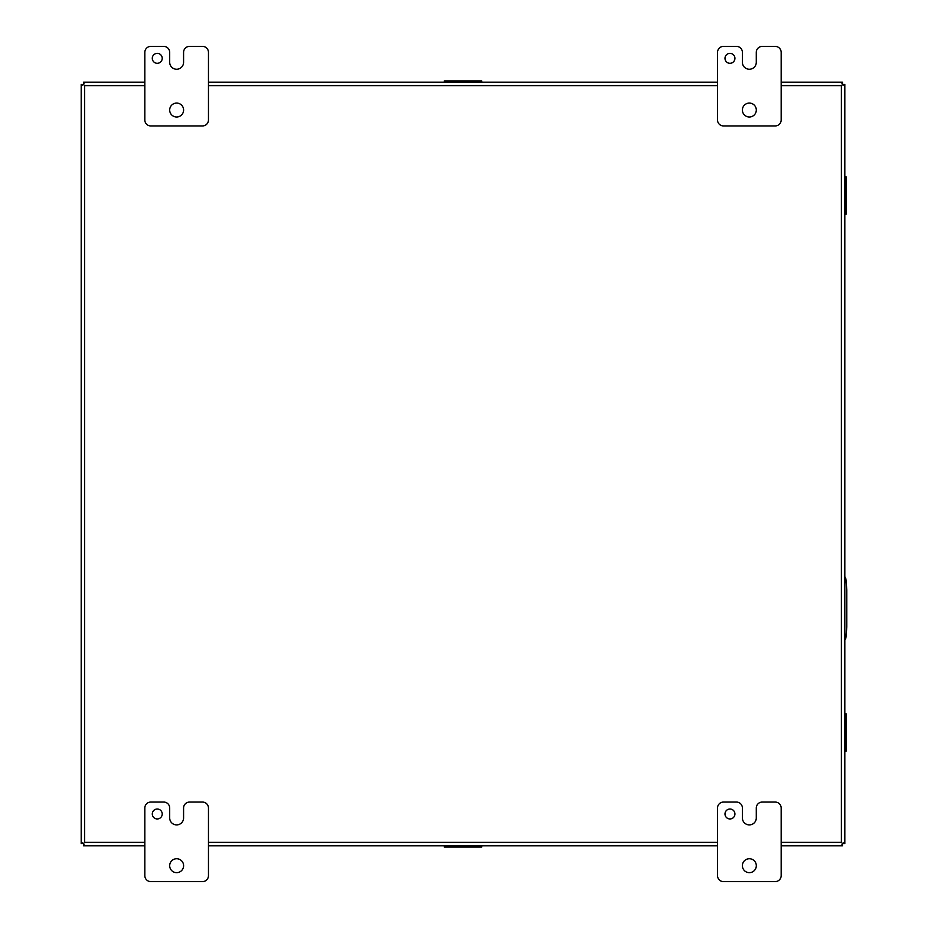 <?xml version="1.0" encoding="UTF-8"?>
<svg xmlns="http://www.w3.org/2000/svg" width="928" height="928" viewBox="0 0 928 928"><rect width="100%" height="100%" fill="white"/><g stroke="black" fill="none" stroke-linecap="round" stroke-linejoin="round"><path stroke-width="1.39" d="M734.93 813.984A4.976 4.976 0 0 0 729.965 809.019A4.976 4.976 0 0 0 724.988 813.984A4.976 4.976 0 0 0 729.965 818.96A4.976 4.976 0 0 0 734.93 813.984M756.308 865.696A6.96 6.96 0 0 0 749.348 858.736A6.96 6.96 0 0 0 742.388 865.696A6.96 6.96 0 0 0 749.348 872.656A6.96 6.96 0 0 0 756.308 865.696M775.205 802.059A5.962 5.962 0 0 1 781.167 808.021L781.167 875.638A5.962 5.962 0 0 1 775.205 881.6L723.504 881.6A5.962 5.962 0 0 1 717.53 875.638L717.53 808.021A5.962 5.962 0 0 1 723.504 802.059L736.438 802.059A5.962 5.962 0 0 1 742.4 808.021L742.4 817.962A6.937 6.937 0 0 0 749.337 824.899A6.937 6.937 0 0 0 756.285 817.962L756.285 808.021A5.962 5.962 0 0 1 762.259 802.059L775.205 802.059M844.805 176.796L846.046 176.796L846.046 214.264L844.805 214.264M844.805 179.812L846.046 179.812M846.046 211.236L844.805 211.236M162.226 813.984A4.976 4.976 0 0 0 157.25 809.019A4.976 4.976 0 0 0 152.285 813.984A4.976 4.976 0 0 0 157.25 818.96A4.976 4.976 0 0 0 162.226 813.984M183.605 865.696A6.96 6.96 0 0 0 176.645 858.736A6.96 6.96 0 0 0 169.685 865.696A6.96 6.96 0 0 0 176.645 872.656A6.96 6.96 0 0 0 183.605 865.696M202.49 802.059A5.962 5.962 0 0 1 208.464 808.021L208.464 875.638A5.962 5.962 0 0 1 202.49 881.6L150.788 881.6A5.962 5.962 0 0 1 144.826 875.638L144.826 808.021A5.962 5.962 0 0 1 150.788 802.059L163.722 802.059A5.962 5.962 0 0 1 169.696 808.021L169.696 817.962A6.937 6.937 0 0 0 176.633 824.899L176.645 824.899A6.937 6.937 0 0 0 183.582 817.962L183.582 808.021A5.962 5.962 0 0 1 189.544 802.059L202.49 802.059M781.167 85.631L841.371 85.631L841.371 842.369L842.438 843.436L844.805 843.506L844.805 84.494L842.508 84.494L844.805 84.494M843.796 842.868L844.654 843.506L842.462 843.459L842.508 845.802L842.508 843.517L844.805 843.506M841.974 85.028L844.654 84.494L843.796 85.132M841.858 83.195L842.508 82.348L842.45 84.541L842.508 82.198L781.167 82.198M717.53 82.198L208.464 82.198M144.826 82.198L83.485 82.198L83.485 84.483L83.485 82.198M144.826 842.369L84.634 842.369L84.634 85.631L83.566 84.564L83.485 82.348L84.135 83.195M144.826 85.631L84.634 85.631L83.555 84.564L81.188 84.494L81.188 843.506L83.485 843.506L81.188 843.506M82.198 85.132L81.339 84.494L83.485 84.483L81.188 84.494M84.135 844.805L83.485 845.652L83.566 843.436L84.634 842.369L83.555 843.436L81.339 843.506L82.198 842.868M83.485 845.802L83.543 843.459L83.485 845.802L144.826 845.802M208.464 845.802L717.53 845.802M781.167 845.802L842.508 845.802M781.167 842.369L841.371 842.369L842.427 843.436L842.508 845.652L841.858 844.805M842.508 82.198L842.508 84.483M844.805 640.1A3.979 3.979 0 0 0 845.884 637.71L846.812 627.084L846.812 589.825L845.884 579.188A3.979 3.979 0 0 0 844.805 576.798M162.226 58.336A4.976 4.976 0 0 0 157.25 53.36A4.976 4.976 0 0 0 152.285 58.336A4.976 4.976 0 0 0 157.25 63.301A4.976 4.976 0 0 0 162.226 58.336M183.605 110.038A6.96 6.96 0 0 0 176.645 103.078A6.96 6.96 0 0 0 169.685 110.038A6.96 6.96 0 0 0 176.645 116.998A6.96 6.96 0 0 0 183.605 110.038M202.49 46.4A5.962 5.962 0 0 1 208.464 52.362L208.464 119.979A5.962 5.962 0 0 1 202.49 125.941L150.788 125.941A5.962 5.962 0 0 1 144.826 119.979L144.826 52.362A5.962 5.962 0 0 1 150.788 46.4L163.722 46.4A5.962 5.962 0 0 1 169.696 52.362L169.696 62.304A6.937 6.937 0 0 0 176.633 69.24L176.645 69.24A6.937 6.937 0 0 0 183.582 62.304L183.582 52.362A5.962 5.962 0 0 1 189.544 46.4L202.49 46.4M734.93 58.336A4.976 4.976 0 0 0 729.965 53.36A4.976 4.976 0 0 0 724.988 58.336A4.976 4.976 0 0 0 729.965 63.301A4.976 4.976 0 0 0 734.93 58.336M756.308 110.038A6.96 6.96 0 0 0 749.348 103.078A6.96 6.96 0 0 0 742.388 110.038A6.96 6.96 0 0 0 749.348 116.998A6.96 6.96 0 0 0 756.308 110.038M775.205 46.4A5.962 5.962 0 0 1 781.167 52.362L781.167 119.979A5.962 5.962 0 0 1 775.205 125.941L723.504 125.941A5.962 5.962 0 0 1 717.53 119.979L717.53 52.362A5.962 5.962 0 0 1 723.504 46.4L736.438 46.4A5.962 5.962 0 0 1 742.4 52.362L742.4 62.304A6.937 6.937 0 0 0 749.337 69.24A6.937 6.937 0 0 0 756.285 62.304L756.285 52.362A5.962 5.962 0 0 1 762.259 46.4L775.205 46.4M481.725 845.802L481.725 847.044L444.268 847.044L444.268 845.802M478.709 845.802L478.709 847.044M447.284 847.044L447.284 845.802M444.268 82.198L444.268 80.956L481.725 80.956L481.725 82.198M447.284 82.198L447.284 80.956M478.709 80.956L478.709 82.198M844.805 713.736L846.046 713.736L846.046 751.204L844.805 751.204M844.805 716.764L846.046 716.764M846.046 748.188L844.805 748.188M844.805 209.705L846.046 209.705M844.805 181.343L846.046 181.343M208.464 85.631L717.53 85.631M717.53 842.369L208.464 842.369M448.816 845.802L448.816 847.044M477.178 845.802L477.178 847.044M477.178 82.198L477.178 80.956M448.816 82.198L448.816 80.956M844.805 746.657L846.046 746.657M844.805 718.295L846.046 718.295"/></g></svg>
